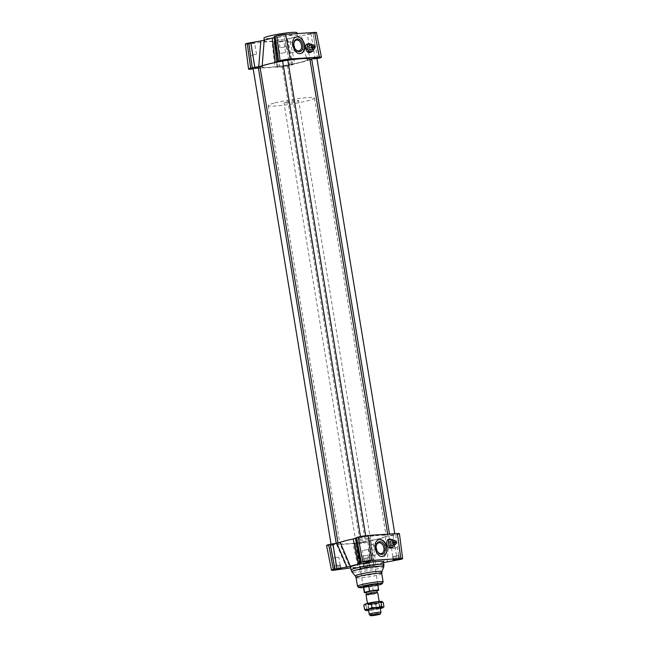 <?xml version="1.0" encoding="UTF-8"?>
<svg xmlns="http://www.w3.org/2000/svg" width="648" height="648" viewBox="0 0 648 648"><rect width="100%" height="100%" fill="white"/><g stroke="black" fill="none" stroke-linecap="round" stroke-linejoin="round"><path stroke-width="0.49" stroke-dasharray="3.24 2.43" d="M392.056 545.397A2.228 1.539 75.5 0 0 393.044 543.137A2.228 1.539 75.5 0 0 390.938 541.08M396.058 542.813L395.531 542.951A2.228 1.539 75.5 0 0 395.531 542.846M395.531 542.951L392.502 543.145M394.632 544.733A4.455 3.07 75.5 0 0 393.514 540.416M392.607 539.476L388.249 539.946M388.8 539.33L391.003 539.897C393.603 543.283 393.539 545.989 390.809 548.022M310.927 49.977A2.228 1.539 75.5 0 0 311.915 47.717A2.228 1.539 75.5 0 0 309.809 45.66M314.928 47.393L314.401 47.523A2.228 1.539 75.5 0 0 314.401 47.425M314.401 47.523L311.372 47.717M313.502 49.313A4.455 3.07 75.5 0 0 312.385 44.995M311.477 44.056L307.12 44.518M307.452 43.967L309.695 44.518C312.466 47.855 312.53 50.536 309.89 52.537M258.309 67.457L253.101 68.307M331.881 544.814L336.328 543.915L331.881 544.814M316.872 57.988L311.672 58.838M390.444 535.345L394.899 534.438L390.444 535.345M282.974 66.485L287.429 65.578L282.974 66.485M361.001 542.935L365.448 542.028L361.001 542.935M287.752 59.867L282.552 60.718M361.325 537.224L365.772 536.317L361.325 537.224M309.906 59.065A25.248 2.373 -9.3 0 1 307.8 60.418A25.248 2.373 -9.3 0 1 294.775 63.771A25.248 2.373 -9.3 0 1 274.946 66.979A25.248 2.373 -9.3 0 1 262.067 67.813A25.248 2.373 -9.3 0 1 260.075 67.23M340.2 542.336A25.248 2.373 170.7 0 0 338.094 543.68A25.248 2.373 170.7 0 0 340.095 544.263A25.248 2.373 170.7 0 0 352.966 543.437A25.248 2.373 170.7 0 0 372.803 540.23A25.248 2.373 170.7 0 0 385.819 536.868A25.248 2.373 170.7 0 0 387.925 535.523A25.248 2.373 170.7 0 0 353.225 538.974M282.617 61.139A25.248 2.373 -9.3 0 1 287.825 60.296M292.564 64.031A23.393 2.203 170.7 0 0 308.075 59.365A23.393 2.203 170.7 0 0 284.634 60.977A23.393 2.203 170.7 0 0 261.905 66.93A23.393 2.203 170.7 0 0 292.564 64.031M370.583 540.481A23.393 2.203 -9.3 0 1 339.925 543.38A23.393 2.203 -9.3 0 1 362.653 537.427A23.393 2.203 -9.3 0 1 386.095 535.823A23.393 2.203 -9.3 0 1 370.583 540.481M346.923 568.328L336.66 544.604L328.649 545.648A7.241 0.68 -9.3 0 1 326.584 545.511M383.705 562.586A19.197 1.806 -9.3 0 1 375.783 564.619L373.791 565.267L373.734 566.247L371.328 566.976A6.359 0.599 -9.3 0 1 362.451 568.418L360.077 568.458L355.169 543.405L360.134 567.478L358.174 567.47A19.197 1.806 -9.3 0 1 350.73 567.988M373.791 565.267L370.559 540.926L367.878 542.133A7.241 0.68 -9.3 0 1 357.769 543.769L352.966 543.437L358.174 567.47M399.443 533.701A7.241 0.68 -9.3 0 1 397.321 534.543L389.278 536.099L387.148 561.824M368.226 538.261A7.428 0.697 170.7 0 0 360.175 539.411A7.428 0.697 170.7 0 0 355.679 540.805A7.428 0.697 170.7 0 0 363.123 540.294A7.428 0.697 170.7 0 0 370.34 538.399A7.428 0.697 170.7 0 0 368.226 538.261M336.66 544.604L340.095 544.263L350.252 567.98M370.559 540.926L372.803 540.23L375.783 564.619M383.802 562.553L385.819 536.868L389.278 536.099M366.055 567.089L370.178 566.822L363.649 567.705L366.055 567.089L365.456 563.436L369.579 563.169L364.249 563.752L369.247 563.136L363.909 564.238L363.05 564.06L365.456 563.436M383.567 561.711A16.71 1.571 -9.3 0 1 382.045 562.65A16.71 1.571 -9.3 0 1 363.658 566.522A16.71 1.571 -9.3 0 1 350.584 567.113M377.711 584.553A7.428 0.697 -9.3 0 1 370.648 586.262A7.428 0.697 -9.3 0 1 363.415 586.894M310.036 59.859L307.8 60.418L297.651 36.49A19.197 1.806 -9.3 0 1 289.64 38.556L294.775 63.771L289.85 65.683A7.241 0.68 -9.3 0 1 279.75 67.311L274.946 66.979L272.03 41.399A19.197 1.806 -9.3 0 1 264.101 41.918L262.067 67.813L260.188 67.935M278.681 41.731L283.694 40.719L278.681 41.731M279.005 36.021L284.018 35.008L279.005 36.021M308.124 34.142L313.138 33.129L308.124 34.142M249.561 43.619L254.575 42.598L249.561 43.619M292.653 35.316A16.71 1.571 170.7 0 0 274.541 37.908A16.71 1.571 170.7 0 0 264.433 41.043A16.71 1.571 170.7 0 0 281.183 39.893A16.71 1.571 170.7 0 0 297.416 35.64A16.71 1.571 170.7 0 0 292.653 35.316M258.633 68.153L260.771 42.258L264.101 41.918M260.771 42.258L247.18 44.226A6.359 0.599 -9.3 0 1 245.365 44.105M316.483 32.578A6.359 0.599 -9.3 0 1 314.62 33.323L301.004 35.753L311.259 59.64M297.651 36.49L301.004 35.753M292.54 64.468L287.639 39.196L289.64 38.556M287.639 39.196L287.582 40.176L285.177 40.913A6.359 0.599 -9.3 0 1 276.299 42.347L273.934 42.395L277.15 66.963L273.991 41.399L272.03 41.399M258.431 68.186L253.214 68.996M277.125 67.343L273.934 42.387L277.125 67.343M316.985 58.668L311.785 59.559M294.508 47.717A5.532 3.815 -104.5 0 1 291.973 52.674A5.532 3.815 -104.5 0 1 286.902 48.268A5.532 3.815 -104.5 0 1 289.211 41.966A5.532 3.815 -104.5 0 1 293.828 45.077M300.794 53.501A8.537 5.889 -104.5 0 1 300.542 53.573A8.537 5.889 -104.5 0 1 292.71 46.778A8.537 5.889 -104.5 0 1 296.274 37.033A8.537 5.889 -104.5 0 1 296.322 37.025M376.836 550.436A5.532 3.815 -104.5 0 1 374.293 555.393A5.532 3.815 -104.5 0 1 369.222 550.994A5.532 3.815 -104.5 0 1 371.531 544.685A5.532 3.815 -104.5 0 1 376.156 547.795M382.911 556.284A8.537 5.889 -104.5 0 1 382.863 556.292A8.537 5.889 -104.5 0 1 375.03 549.496A8.537 5.889 -104.5 0 1 378.602 539.752A8.537 5.889 -104.5 0 1 378.853 539.695M296.938 32.724A16.71 1.571 -9.3 0 1 280.706 36.977A16.71 1.571 -9.3 0 1 263.955 38.127M339.252 565.364L333.931 565.939L339.601 564.878L340.459 565.056L339.252 565.364M338.556 568.75L338.054 565.672M341.059 568.701L340.459 565.056M392.923 556.559L399.022 555.579L392.923 556.559M393.093 560.115L392.494 556.47M393.887 559.913L393.352 556.648M363.803 558.438L369.903 557.458L363.803 558.438M363.974 561.994L363.374 558.349M364.767 561.792L364.233 558.527M370.178 566.822L369.579 563.169M369.32 566.644L368.72 562.999M335.324 569.381L334.789 566.117M340.2 568.523L339.601 564.878M334.522 569.592L333.931 565.939M336.936 568.968L336.336 565.323M397.119 559.273L396.617 556.203M395.499 559.499L394.899 555.846M399.622 559.232L399.022 555.579M398.763 559.054L398.164 555.401M367.999 561.16L367.497 558.082M366.379 561.379L365.78 557.726M370.502 561.111L369.903 557.458M369.644 560.933L369.044 557.288M367.772 567.446L367.173 563.792M364.508 567.883L363.909 564.238M363.649 567.705L363.05 564.06M333.793 558.009L338.807 556.988L333.793 558.009M392.364 548.54L397.378 547.52L392.364 548.54M363.236 550.419L368.258 549.399L363.236 550.419M362.912 556.13L367.934 555.109L362.912 556.13M251.473 55.291L256.486 54.27L251.473 55.291M310.036 45.814L315.05 44.801L310.036 45.814M280.916 47.701L285.93 46.68L280.916 47.701M280.592 53.411L285.606 52.391L280.592 53.411M377.039 550.889A5.532 3.815 -104.5 0 1 376.974 550.76A5.532 3.815 -104.5 0 1 376.213 548.443A5.532 3.815 -104.5 0 1 376.115 547.447A5.532 3.815 -104.5 0 1 376.115 547.301M294.719 48.171A5.532 3.815 -104.5 0 1 294.646 48.041A5.532 3.815 -104.5 0 1 293.892 45.725A5.532 3.815 -104.5 0 1 293.795 44.728A5.532 3.815 -104.5 0 1 293.787 44.574M391.481 543.081A2.228 1.539 -104.5 0 1 390.59 545.77A2.228 1.539 -104.5 0 1 388.549 543.996A2.228 1.539 -104.5 0 1 389.48 541.461A2.228 1.539 -104.5 0 1 391.481 543.081M391.254 543.137L389.302 541.501C387.715 543.445 388.047 544.895 390.307 545.851L391.254 543.137M310.351 47.66A2.228 1.539 -104.5 0 1 309.469 50.35A2.228 1.539 -104.5 0 1 307.419 48.576A2.228 1.539 -104.5 0 1 308.351 46.032A2.228 1.539 -104.5 0 1 310.351 47.66M310.109 47.717L308.059 46.113C306.569 48.025 306.974 49.459 309.282 50.398L310.109 47.717M369.23 614.28A5.937 0.559 170.7 0 0 375.168 613.85A5.937 0.559 170.7 0 0 380.935 612.368M366.039 594.872A5.937 0.559 170.7 0 0 369.708 594.791A5.937 0.559 170.7 0 0 376.059 593.633A5.937 0.559 170.7 0 0 377.768 592.952M377.079 592.653A5.387 0.51 -9.3 0 1 377.168 592.726A5.387 0.51 -9.3 0 1 371.936 594.095A5.387 0.51 -9.3 0 1 366.541 594.467A5.387 0.51 -9.3 0 1 366.598 594.37M378.375 590.474L377.541 585.363C376.642 585.039 374.99 585.468 372.6 586.651L373.434 591.754L376.861 590.871M377.541 585.363L372.6 586.651M373.434 591.754A7.241 0.68 -9.3 0 1 366.258 592.726M377.687 584.415L377.679 584.439A7.241 0.68 -9.3 0 1 370.648 586.238A7.241 0.68 -9.3 0 1 363.406 586.772L363.398 586.756M376.804 590.539A5.387 0.51 -9.3 0 1 371.579 591.908A5.387 0.51 -9.3 0 1 366.185 592.272M365.294 585.598A7.428 0.697 -9.3 0 1 373.232 584.148A7.428 0.697 -9.3 0 1 377.816 584.051A7.428 0.697 -9.3 0 1 377.808 584.091A7.428 0.697 -9.3 0 1 370.599 585.946A7.428 0.697 -9.3 0 1 363.172 586.489A7.428 0.697 -9.3 0 1 363.155 586.456A7.428 0.697 -9.3 0 1 365.294 585.598M286.132 102.165A7.428 0.697 -9.3 0 1 294.071 100.715A7.428 0.697 -9.3 0 1 298.647 100.618A7.428 0.697 -9.3 0 1 291.438 102.514A7.428 0.697 -9.3 0 1 283.994 103.024A7.428 0.697 -9.3 0 1 286.132 102.165M274.971 102.894A23.393 2.203 -9.3 0 1 299.975 98.35A23.393 2.203 -9.3 0 1 314.41 98.042A23.393 2.203 -9.3 0 1 291.681 103.996A23.393 2.203 -9.3 0 1 268.24 105.6A23.393 2.203 -9.3 0 1 274.971 102.894M268.637 64.225A23.393 2.203 -9.3 0 1 293.641 59.681A23.393 2.203 -9.3 0 1 308.075 59.365A23.393 2.203 -9.3 0 1 285.347 65.318A23.393 2.203 -9.3 0 1 261.905 66.93A23.393 2.203 -9.3 0 1 268.637 64.225M377.42 602.826A5.387 0.51 170.7 0 0 371.547 603.653A5.387 0.51 170.7 0 0 368.21 604.681A5.387 0.51 170.7 0 0 368.242 604.722A5.387 0.51 170.7 0 0 369.635 604.787A5.387 0.51 170.7 0 0 375.273 604.009A5.387 0.51 170.7 0 0 378.821 602.988A5.387 0.51 170.7 0 0 378.837 602.94A5.387 0.51 170.7 0 0 377.42 602.826M377.833 601.96A6.124 0.575 -9.3 0 1 379.436 602.146A6.124 0.575 -9.3 0 1 373.499 603.653A6.124 0.575 -9.3 0 1 367.392 604.122A6.124 0.575 -9.3 0 1 370.891 602.956A6.124 0.575 -9.3 0 1 377.833 601.96M370.332 609.055A5.387 0.51 170.7 0 0 376.204 608.229A5.387 0.51 170.7 0 0 379.542 607.208A5.387 0.51 170.7 0 0 379.509 607.168A5.387 0.51 170.7 0 0 374.139 607.581A5.387 0.51 170.7 0 0 368.923 608.901A5.387 0.51 170.7 0 0 368.915 608.95A5.387 0.51 170.7 0 0 370.332 609.055M382.061 601.522A8.91 0.842 -9.3 0 1 379.396 602.729A8.91 0.842 -9.3 0 1 370.818 604.309A8.91 0.842 -9.3 0 1 364.832 604.657A8.91 0.842 -9.3 0 1 364.711 604.365M380.246 608.099A6.124 0.575 -9.3 0 1 375.905 609.233A6.124 0.575 -9.3 0 1 369.935 610.035A6.124 0.575 -9.3 0 1 368.518 610.019M368.599 610.497A8.91 0.842 170.7 0 0 371.774 610.149L365.707 610.473M383.94 606.852L380.352 608.569L376.504 608.723L371.774 610.149A8.91 0.842 170.7 0 0 380.327 608.577M363.828 605.151L364.832 604.657L366.096 605.734L370.818 604.309L375.8 604.446L379.396 602.729L383.243 602.575M375.8 604.446L376.504 608.723M366.096 605.734L366.792 610.011M328.649 545.648L333.331 570.297M330.205 545.543L334.886 570.191M332.797 545.235L336.863 569.957M355.144 543.785L360.077 568.458L355.144 543.794M356.206 543.866L360.887 568.515M357.769 543.769L362.451 568.418M367.878 542.133L371.328 566.976M369.449 541.728L372.9 566.571M370.543 541.299L373.734 566.247M393.142 535.475L397.208 560.196M395.742 534.948L399.192 559.791M397.321 534.543L400.772 559.386M384.045 564.627A16.71 1.571 -9.3 0 1 367.805 568.879A16.71 1.571 -9.3 0 1 351.062 570.029M383.835 566.619A16.208 1.523 -9.3 0 1 368.096 570.661A16.208 1.523 -9.3 0 1 351.888 571.852M381.915 571.666A13.495 1.272 -9.3 0 1 368.809 575.027A13.495 1.272 -9.3 0 1 355.323 576.023M381.729 573.504A12.992 1.223 -9.3 0 1 369.101 576.809A12.992 1.223 -9.3 0 1 356.084 577.7M383.122 582.009A12.992 1.223 -9.3 0 1 370.494 585.314A12.992 1.223 -9.3 0 1 357.477 586.213M377.816 585.233A11.51 1.085 -9.3 0 1 363.528 587.566L377.825 585.241M250.622 69.198L247.18 44.226M252.185 69.093L248.743 44.129M254.769 68.777L250.711 43.886M278.186 67.416L274.744 42.452M279.75 67.311L276.299 42.347M289.85 65.683L285.177 40.913M291.43 65.27L286.756 40.508M292.515 64.849L287.582 40.176M317.723 58.498L313.049 33.728M315.122 59.017L311.064 34.125M319.294 58.085L314.62 33.323M331.015 544.085L331.128 544.765M336.215 543.194L336.328 543.915M389.489 534.065L389.691 535.288M394.778 533.725L394.899 534.438M282.228 66.428L360.248 542.886M287.429 65.578L365.448 542.028M360.466 536.544L360.572 537.176M365.675 535.694L365.772 536.317M337.964 542.886L338.094 543.68M387.707 534.179L387.925 535.523M268.24 105.6L339.925 543.38M314.41 98.042L386.095 535.823M377.865 584.366L370.34 538.399M363.212 586.772L355.679 540.805M301.045 53.444L300.542 53.573M379.104 539.622L378.602 539.752M297.416 35.64L297.084 33.591M264.433 41.043L264.295 40.168M340.127 565.015L338.807 556.988M334.263 565.979L332.951 557.952M398.69 555.547L397.378 547.52M392.826 556.502L391.514 548.475M369.571 557.426L368.258 549.399M363.706 558.382L362.394 550.363M369.247 563.136L367.934 555.109M363.382 564.1L362.07 556.073M256.486 54.27L254.575 42.598M250.622 55.234L248.711 43.554M315.05 44.801L313.138 33.129M309.193 45.757L307.282 34.085M285.93 46.68L284.018 35.008M280.066 47.644L278.154 35.964M285.606 52.391L283.694 40.719M279.742 53.355L277.83 41.675M378.675 542.838L371.531 544.685M381.437 553.554L374.293 555.393M296.347 40.119L289.211 41.966M299.109 50.836L291.973 52.674M380.206 607.816L379.169 601.506M368.477 609.736L367.44 603.426M377.816 584.051L298.647 100.618M363.155 586.456L283.994 103.024M378.821 602.988L379.436 602.146M368.242 604.722L367.392 604.122M368.21 604.681L368.915 608.95M378.837 602.94L379.542 607.208M368.923 608.901L368.331 609.857M379.509 607.168L380.384 607.881"/><path stroke-width="0.97" d="M392.882 542.133L395.912 541.939A2.228 1.539 75.5 0 0 393.911 540.319A2.228 1.539 75.5 0 0 392.882 542.133L392.356 542.271A2.228 1.539 75.5 0 0 392.502 543.145L393.02 543.008A2.228 1.539 75.5 0 0 395.021 544.628A2.228 1.539 75.5 0 0 396.058 542.813L393.02 543.008M393.911 540.319L390.938 541.08A2.228 1.539 75.5 0 0 390.007 543.623A2.228 1.539 75.5 0 0 392.056 545.397L395.021 544.628M395.531 542.846A2.228 1.539 75.5 0 0 395.491 542.506A2.228 1.539 75.5 0 0 395.393 542.068L395.912 541.939M392.356 542.271L395.393 542.068M393.514 540.416A4.455 3.07 75.5 0 0 392.607 539.476L389.189 539.703A4.455 3.07 75.5 0 0 390.388 547.001L393.806 546.774A4.455 3.07 75.5 0 0 394.632 544.733M390.388 547.001L393.806 546.774M391.433 539.557A4.455 3.07 75.5 0 0 389.448 539.168A4.455 3.07 75.5 0 0 388.249 539.946L389.189 539.703M389.448 547.236A4.455 3.07 75.5 0 0 391.667 547.795L390.809 548.022C387.018 549.221 384.912 540.116 388.8 539.33L389.448 539.168M391.667 547.795A4.455 3.07 75.5 0 0 392.866 547.017M314.782 46.518A2.228 1.539 75.5 0 0 312.781 44.89A2.228 1.539 75.5 0 0 311.753 46.713L314.264 46.648A2.228 1.539 75.5 0 1 314.361 47.085A2.228 1.539 75.5 0 1 314.401 47.425M312.781 44.89L309.809 45.66A2.228 1.539 75.5 0 0 308.885 48.203A2.228 1.539 75.5 0 0 310.927 49.977L313.891 49.208A2.228 1.539 75.5 0 0 314.928 47.393L311.899 47.588A2.228 1.539 75.5 0 0 313.891 49.208M311.753 46.713L311.234 46.842A2.228 1.539 75.5 0 0 311.372 47.717L311.899 47.588M311.234 46.842L314.264 46.648M312.385 44.995A4.455 3.07 75.5 0 0 311.477 44.056L308.059 44.275A4.455 3.07 75.5 0 0 309.258 51.573L312.676 51.354A4.455 3.07 75.5 0 0 313.502 49.313M309.258 51.573L312.676 51.354M310.303 44.137A4.455 3.07 75.5 0 0 308.318 43.74A4.455 3.07 75.5 0 0 307.12 44.518L308.059 44.275M308.318 51.816A4.455 3.07 75.5 0 0 310.546 52.375L309.501 52.601C305.816 53.071 303.831 44.663 307.452 43.967L308.318 43.74M310.546 52.375A4.455 3.07 75.5 0 0 311.737 51.597M331.015 544.085L253.101 68.307L258.309 67.457L336.215 543.194M389.489 534.065L311.672 58.838L316.872 57.988L394.778 533.725M360.466 536.544L282.552 60.718L287.752 59.867L365.675 535.694M360.361 563.549L355.46 538.277L353.225 538.974A25.248 2.373 170.7 0 0 340.2 542.336L336.741 543.105L346.996 567L350.349 566.263A19.197 1.806 -9.3 0 1 358.36 564.197L360.361 563.549L360.418 562.569L362.823 561.84A6.359 0.599 -9.3 0 1 371.701 560.407L400.82 558.519A6.359 0.599 -9.3 0 1 402.635 558.649A6.359 0.599 -9.3 0 1 400.772 559.386L383.802 562.553A19.197 1.806 -9.3 0 1 383.705 562.586M337.964 542.886L260.075 67.23A25.248 2.373 -9.3 0 1 262.181 65.877A25.248 2.373 -9.3 0 1 275.197 62.524A25.248 2.373 -9.3 0 1 282.617 61.139M287.825 60.296A25.248 2.373 -9.3 0 1 309.906 59.065L387.707 534.179M355.46 538.277L358.15 537.071A7.241 0.68 -9.3 0 1 368.25 535.434L397.378 533.555A7.241 0.68 -9.3 0 1 399.443 533.701L402.635 558.649M350.73 567.988A19.197 1.806 -9.3 0 1 350.252 567.98L333.331 570.297A6.359 0.599 -9.3 0 1 331.517 570.175A6.359 0.599 -9.3 0 1 333.38 569.43L346.996 567M331.517 570.175L326.584 545.511A7.241 0.68 -9.3 0 1 328.706 544.66L336.741 543.105M368.096 561.727L363.974 561.994L369.644 560.933L370.502 561.111L368.096 561.727L367.999 561.16M397.216 559.848L393.093 560.115L398.763 559.054L399.622 559.232L397.216 559.848L397.119 559.273M340.2 568.523L341.059 568.701L338.645 569.325L334.522 569.592L340.2 568.523M351.062 570.029L350.584 567.113A16.71 1.571 -9.3 0 1 360.685 563.979A16.71 1.571 -9.3 0 1 378.796 561.387A16.71 1.571 -9.3 0 1 383.567 561.711L383.835 566.619A16.208 1.523 -9.3 0 0 379.226 566.222A16.208 1.523 -9.3 0 0 361.252 568.814A16.208 1.523 -9.3 0 0 351.888 571.852L351.062 570.029A16.71 1.571 -9.3 0 1 361.163 566.895A16.71 1.571 -9.3 0 1 379.274 564.303A16.71 1.571 -9.3 0 1 384.045 564.627M363.415 586.894A7.428 0.697 -9.3 0 1 363.212 586.772A7.428 0.697 -9.3 0 1 367.7 585.379A7.428 0.697 -9.3 0 1 375.751 584.229A7.428 0.697 -9.3 0 1 377.865 584.366A7.428 0.697 -9.3 0 1 377.711 584.553M253.214 68.996L250.622 69.198A7.241 0.68 -9.3 0 1 248.557 69.053L245.365 44.105A6.359 0.599 -9.3 0 1 247.228 43.359L260.852 40.929L258.722 66.655L262.181 65.877L264.198 40.192L260.852 40.929M264.198 40.192A19.197 1.806 -9.3 0 1 272.217 38.127L275.197 62.524L280.122 60.62A7.241 0.68 -9.3 0 1 290.231 58.984L319.351 57.105A7.241 0.68 -9.3 0 1 321.416 57.243A7.241 0.68 -9.3 0 1 319.294 58.085L316.985 58.668M277.441 61.827L274.209 37.487L272.217 38.127M274.209 37.487L274.266 36.507L276.672 35.77A6.359 0.599 -9.3 0 1 285.549 34.336L314.669 32.457A6.359 0.599 -9.3 0 1 316.483 32.578L321.416 57.243M248.557 69.053A7.241 0.68 -9.3 0 1 250.679 68.21L258.722 66.655M311.785 59.559L310.036 59.859M260.188 67.935L258.431 68.186M293.828 45.077A5.532 3.815 -104.5 0 1 294.435 47.069A5.532 3.815 -104.5 0 1 294.508 47.717M297.124 36.887C300.81 37.163 303.313 39.812 304.633 44.842C305.24 49.418 304.042 52.285 301.045 53.444C293.876 55.72 288.968 38.491 296.371 37.009L297.124 36.887M296.322 37.025A8.537 5.889 -104.5 0 1 304.333 44.923A8.537 5.889 -104.5 0 1 300.794 53.501M376.156 547.795A5.532 3.815 -104.5 0 1 376.755 549.788A5.532 3.815 -104.5 0 1 376.836 550.436M379.866 539.5C383.527 539.784 385.892 542.465 386.961 547.56C387.334 552.193 385.997 555.101 382.952 556.268C375.694 558.568 371.66 541.12 379.104 539.622L379.866 539.5M378.853 539.695A8.537 5.889 -104.5 0 1 386.662 547.641A8.537 5.889 -104.5 0 1 382.911 556.284M264.295 40.168L263.955 38.127A16.71 1.571 -9.3 0 1 274.064 34.992A16.71 1.571 -9.3 0 1 292.175 32.4A16.71 1.571 -9.3 0 1 296.938 32.724L297.084 33.591M338.645 569.325L338.556 568.75M376.115 547.301A5.532 3.815 -104.5 0 1 378.675 542.838A5.532 3.815 -104.5 0 1 383.891 547.949A5.532 3.815 -104.5 0 1 381.437 553.554A5.532 3.815 -104.5 0 1 377.039 550.889M376.221 548.313A6.496 4.479 75.5 0 0 377.112 551.035A6.496 4.479 75.5 0 0 384.596 552.452A6.496 4.479 75.5 0 0 381.972 542.279A6.496 4.479 75.5 0 0 376.107 547.139A6.496 4.479 75.5 0 0 376.221 548.313M293.787 44.574A5.532 3.815 -104.5 0 1 296.347 40.119A5.532 3.815 -104.5 0 1 301.571 45.23A5.532 3.815 -104.5 0 1 299.109 50.836A5.532 3.815 -104.5 0 1 294.719 48.171M293.9 45.595A6.496 4.479 75.5 0 0 294.791 48.317A6.496 4.479 75.5 0 0 302.268 49.734A6.496 4.479 75.5 0 0 299.643 39.56A6.496 4.479 75.5 0 0 293.787 44.42A6.496 4.479 75.5 0 0 293.9 45.595M350.349 566.263L340.2 542.336M353.225 538.974L358.36 564.197M371.766 614.984A5.087 0.478 -9.3 0 1 377.322 613.98A5.087 0.478 -9.3 0 1 380.327 613.956A5.087 0.478 -9.3 0 1 375.394 615.227A5.087 0.478 -9.3 0 1 370.316 615.6A5.087 0.478 -9.3 0 1 371.766 614.984M380.327 613.956L380.935 612.368A5.937 0.559 170.7 0 0 380.943 612.336A5.937 0.559 170.7 0 0 377.274 612.417A5.937 0.559 170.7 0 0 370.923 613.567A5.937 0.559 170.7 0 0 369.214 614.255A5.937 0.559 170.7 0 0 369.23 614.28L370.316 615.6M379.169 601.506L377.768 592.952A5.937 0.559 170.7 0 0 377.671 592.871A5.937 0.559 170.7 0 0 373.645 593.09A5.937 0.559 170.7 0 0 367.748 594.184A5.937 0.559 170.7 0 0 366.104 594.767A5.937 0.559 170.7 0 0 366.039 594.872L367.44 603.426M366.104 594.767L366.598 594.37A5.387 0.51 -9.3 0 1 368.088 593.843A5.387 0.51 -9.3 0 1 373.434 592.847A5.387 0.51 -9.3 0 1 377.079 592.653L377.671 592.871M376.861 590.871L378.375 590.474A7.241 0.68 -9.3 0 0 378.643 590.239L377.687 584.399A7.241 0.68 -9.3 0 1 377.679 584.439M363.771 587.226L365.513 586.108L368.72 585.946L363.771 587.226L364.613 592.337L369.554 591.057A7.241 0.68 -9.3 0 1 378.643 590.239M368.72 585.946L369.554 591.057M366.258 592.726A7.241 0.68 -9.3 0 1 364.346 592.572A7.241 0.68 -9.3 0 1 364.613 592.337M363.293 586.634L363.398 586.756A7.241 0.68 -9.3 0 1 363.39 586.74A7.241 0.68 -9.3 0 1 365.48 585.905A7.241 0.68 -9.3 0 1 373.216 584.496A7.241 0.68 -9.3 0 1 377.687 584.399L377.744 584.269M366.533 594.427L366.185 592.272A5.387 0.51 -9.3 0 1 367.732 591.656A5.387 0.51 -9.3 0 1 373.483 590.603A5.387 0.51 -9.3 0 1 376.804 590.539L377.16 592.685M381.98 601.498A8.91 0.842 -9.3 0 1 382.061 601.522L375.994 601.846A8.91 0.842 -9.3 0 1 381.98 601.498L383.243 602.575L383.94 606.852L382.936 607.338A8.91 0.842 170.7 0 0 376.95 607.686A8.91 0.842 170.7 0 0 368.372 609.266A8.91 0.842 170.7 0 0 365.707 610.473L365.699 610.473A8.91 0.842 170.7 0 0 365.788 610.497A8.91 0.842 170.7 0 0 368.599 610.497M364.119 604.835L364.711 604.365A8.91 0.842 -9.3 0 1 367.416 603.426A8.91 0.842 -9.3 0 1 375.994 601.846L371.264 603.272L367.416 603.426L364.832 604.657M368.518 610.019A6.124 0.575 -9.3 0 1 368.331 609.857A6.124 0.575 -9.3 0 1 374.269 608.351A6.124 0.575 -9.3 0 1 380.384 607.881A6.124 0.575 -9.3 0 1 380.246 608.099M365.788 610.497L364.524 609.42L368.372 609.266L371.968 607.549L376.95 607.686L381.672 606.261L382.936 607.338L383.94 606.852M380.327 608.577A8.91 0.842 170.7 0 0 380.352 608.569A8.91 0.842 170.7 0 0 383.057 607.63A8.91 0.842 170.7 0 0 382.936 607.338M380.975 601.984L381.672 606.261M371.264 603.272L371.968 607.549M363.828 605.151L364.524 609.42M368.25 535.434L371.701 560.407M358.15 537.071L362.823 561.84M356.57 537.476L361.244 562.245M355.485 537.905L360.418 562.569M332.878 543.729L336.936 568.62M330.278 544.255L334.951 569.025M328.706 544.66L333.38 569.43M397.378 533.555L400.82 558.519M351.888 571.852L355.323 576.023A13.495 1.272 -9.3 0 1 363.115 573.496A13.495 1.272 -9.3 0 1 378.076 571.334A13.495 1.272 -9.3 0 1 381.915 571.666L383.835 566.619M355.323 576.023L356.084 577.7A12.992 1.223 -9.3 0 1 363.941 575.262A12.992 1.223 -9.3 0 1 378.027 573.253A12.992 1.223 -9.3 0 1 381.729 573.504L381.915 571.666M383.122 582.009L382.126 583.84L377.825 585.241A11.51 1.085 -9.3 0 0 378.618 583.484A11.51 1.085 -9.3 0 0 362.054 586.213A11.51 1.085 -9.3 0 0 363.528 587.566L358.7 587.55L357.477 586.213A12.992 1.223 -9.3 0 1 365.334 583.775A12.992 1.223 -9.3 0 1 379.42 581.758A12.992 1.223 -9.3 0 1 383.122 582.009L381.729 573.504M280.122 60.62L276.672 35.77M290.231 58.984L285.549 34.336M278.551 61.025L275.1 36.175M277.457 61.455L274.266 36.507M252.258 67.805L248.808 42.954M254.858 67.279L250.792 42.557M250.679 68.21L247.228 43.359M319.351 57.105L314.669 32.457M357.477 586.213L356.084 577.7M380.943 612.336L380.206 607.816M369.214 614.255L368.477 609.736M364.346 592.572L363.39 586.74M383.057 607.63L383.648 607.16"/></g></svg>
